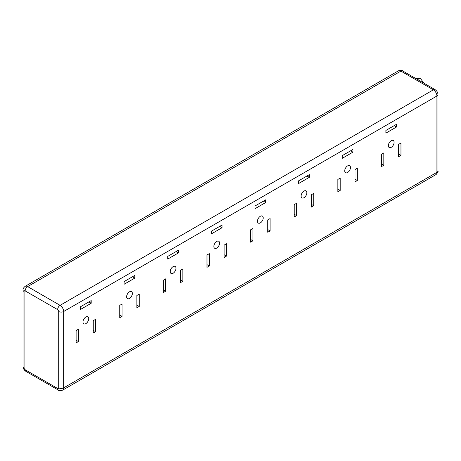 <?xml version="1.0" encoding="UTF-8"?>
<svg xmlns="http://www.w3.org/2000/svg" width="461" height="461" viewBox="0 0 461 461"><rect width="100%" height="100%" fill="white"/><g stroke="black" fill="none" stroke-linecap="round" stroke-linejoin="round"><path stroke-width="0.69" d="M85.85 317.007A4.057 2.345 -60 0 1 87.878 316.805A4.057 2.345 -60 0 1 88.5 320.061A4.057 2.345 -60 0 1 85.85 323.634A4.057 2.345 -60 0 1 83.821 323.835A4.057 2.345 -60 0 1 83.199 320.585A4.057 2.345 -60 0 1 85.85 317.007M129.472 291.819A4.057 2.345 -60 0 1 131.506 291.617A4.057 2.345 -60 0 1 132.128 294.873A4.057 2.345 -60 0 1 129.472 298.446A4.057 2.345 -60 0 1 127.443 298.647A4.057 2.345 -60 0 1 126.821 295.397A4.057 2.345 -60 0 1 129.472 291.819M173.1 266.637A4.057 2.345 -60 0 1 175.128 266.435A4.057 2.345 -60 0 1 175.75 269.685A4.057 2.345 -60 0 1 173.1 273.264A4.057 2.345 -60 0 1 171.071 273.465A4.057 2.345 -60 0 1 170.449 270.209A4.057 2.345 -60 0 1 173.1 266.637M216.722 241.449A4.057 2.345 -60 0 1 218.756 241.247A4.057 2.345 -60 0 1 219.373 244.497A4.057 2.345 -60 0 1 216.722 248.076A4.057 2.345 -60 0 1 214.693 248.277A4.057 2.345 -60 0 1 214.071 245.022A4.057 2.345 -60 0 1 216.722 241.449M260.35 216.261A4.057 2.345 -60 0 1 262.378 216.059A4.057 2.345 -60 0 1 263 219.315A4.057 2.345 -60 0 1 260.35 222.888A4.057 2.345 -60 0 1 258.321 223.089A4.057 2.345 -60 0 1 257.699 219.839A4.057 2.345 -60 0 1 260.35 216.261M303.972 191.073A4.057 2.345 -60 0 1 306 190.871A4.057 2.345 -60 0 1 306.623 194.127A4.057 2.345 -60 0 1 303.972 197.7A4.057 2.345 -60 0 1 301.943 197.902A4.057 2.345 -60 0 1 301.321 194.651A4.057 2.345 -60 0 1 303.972 191.073M347.6 165.891A4.057 2.345 -60 0 1 349.628 165.689A4.057 2.345 -60 0 1 350.251 168.939A4.057 2.345 -60 0 1 347.6 172.518A4.057 2.345 -60 0 1 345.566 172.719A4.057 2.345 -60 0 1 344.943 169.464A4.057 2.345 -60 0 1 347.6 165.891M391.222 147.33A4.057 2.345 120 0 0 393.873 143.751A4.057 2.345 120 0 0 393.25 140.501A4.057 2.345 120 0 0 391.222 140.703A4.057 2.345 120 0 0 388.571 144.276A4.057 2.345 120 0 0 389.193 147.532A4.057 2.345 120 0 0 391.222 147.33M416.099 78.687L420.202 78.128L423.901 83.193M340.195 178.096L337.855 179.444L337.855 191.782L340.195 190.433L340.195 178.096M357.338 168.196L355.005 169.544L355.005 181.888L357.338 180.539L357.338 168.196M352.942 149.456L342.252 155.628L342.252 158.325L352.942 152.153L352.942 149.456M396.564 124.268L385.88 130.44L385.88 133.137L396.564 126.965L396.564 124.268M383.817 152.908L381.483 154.256L381.483 166.6L383.817 165.251L383.817 152.908M400.961 143.008L398.627 144.356L398.627 156.7L400.961 155.351L400.961 143.008M309.319 177.341L309.319 174.644L298.63 180.81L298.63 183.507L309.319 177.341L306.98 175.993M265.692 202.523L265.692 199.826L255.002 205.998L255.002 208.695L265.692 202.523L263.358 201.175M222.069 227.711L222.069 225.014L211.38 231.186L211.38 233.883L222.069 227.711L219.73 226.363M178.442 252.899L178.442 250.202L167.752 256.374L167.752 259.07L178.442 252.899L176.108 251.55M134.819 278.087L134.819 275.39L124.13 281.556L124.13 284.253L134.819 278.087L132.486 276.738M91.192 303.269L91.192 300.572L80.508 306.744L80.508 309.44L91.192 303.269L88.858 301.92M313.711 205.727L313.711 193.384L311.377 194.732L311.377 207.075L313.711 205.727L311.377 204.373M270.088 230.909L270.088 218.566L267.755 219.914L267.755 232.258L270.088 230.909L267.755 229.561M226.466 256.097L226.466 243.754L224.127 245.102L224.127 257.445L226.466 256.097L224.127 254.749M182.838 281.285L182.838 268.942L180.505 270.29L180.505 282.633L182.838 281.285L180.505 279.936M139.216 306.467L139.216 294.13L136.877 295.478L136.877 307.821L139.216 306.467L136.877 305.119M95.588 331.655L95.588 319.312L93.255 320.66L93.255 333.003L95.588 331.655L93.255 330.307M296.567 215.621L296.567 203.278L294.233 204.626L294.233 216.97L296.567 215.621L294.233 214.273M252.945 240.809L252.945 228.466L250.611 229.814L250.611 242.158L252.945 240.809L250.611 239.461M209.317 265.997L209.317 253.654L206.983 255.002L206.983 267.345L209.317 265.997L206.983 264.649M165.695 291.179L165.695 278.842L163.361 280.19L163.361 292.528L165.695 291.179L163.361 289.831M122.073 316.367L122.073 304.024L119.733 305.372L119.733 317.715L122.073 316.367L119.733 315.019M78.445 341.555L78.445 329.212L76.111 330.56L76.111 342.903L78.445 341.555L76.111 340.206M420.202 78.128L417.666 79.592M423.901 82.732L423.503 82.963M398.627 154.003L400.961 155.351M381.483 163.903L383.817 165.251M394.23 125.617L396.564 126.965M350.608 150.805L352.942 152.153M355.005 179.191L357.338 180.539M337.855 189.085L340.195 190.433M25.165 290.885A1.539 0.887 -120 0 0 24.076 291.513L24.076 367.849A1.539 0.887 -120 0 0 25.165 369.734L57.625 388.473A1.539 0.887 -120 0 0 58.714 387.845L58.714 311.509A1.539 0.887 -120 0 0 57.625 309.625L25.165 290.885A3.498 2.023 120 0 1 27.637 286.598L60.097 305.338A5.036 2.91 60 0 1 63.664 311.509L63.664 387.845L436.924 172.345L436.924 96.009A5.036 2.91 -120 0 0 433.363 89.837L400.903 71.098A5.036 2.91 -120 0 0 398.385 70.844L25.119 286.35A5.036 2.91 60 0 1 27.637 286.598L400.903 71.098A3.498 2.023 120 0 1 402.649 70.925C402.505 70.239 401.082 70.216 398.385 70.844M58.714 387.845A3.498 2.023 180 0 0 63.664 387.845A5.036 2.91 60 0 1 62.615 390.156L435.881 174.65A5.036 2.91 -120 0 0 436.924 172.345A3.498 2.023 180 0 0 437.95 170.916L437.95 94.58A3.498 2.023 180 0 1 436.924 96.009L63.664 311.509A3.498 2.023 180 0 1 58.714 311.509M57.625 309.625A3.498 2.023 120 0 1 60.097 305.338L433.363 89.837A3.498 2.023 120 0 1 435.109 89.665L402.649 70.925M24.076 291.513A3.498 2.023 180 0 1 23.05 290.084C22.802 289.018 23.494 287.773 25.119 286.35M24.076 367.849A3.498 2.023 180 0 1 23.05 366.42L23.05 290.084M25.165 369.734A3.498 2.023 120 0 0 25.891 371.336C24.099 370.183 23.154 368.546 23.05 366.42M57.625 388.473A3.498 2.023 120 0 0 58.351 390.075L25.891 371.336M58.351 390.075C58.495 390.761 59.918 390.784 62.615 390.156M435.109 89.665C436.901 90.817 437.846 92.454 437.95 94.58M437.95 170.916C438.463 171.388 437.777 172.633 435.881 174.65"/></g></svg>
